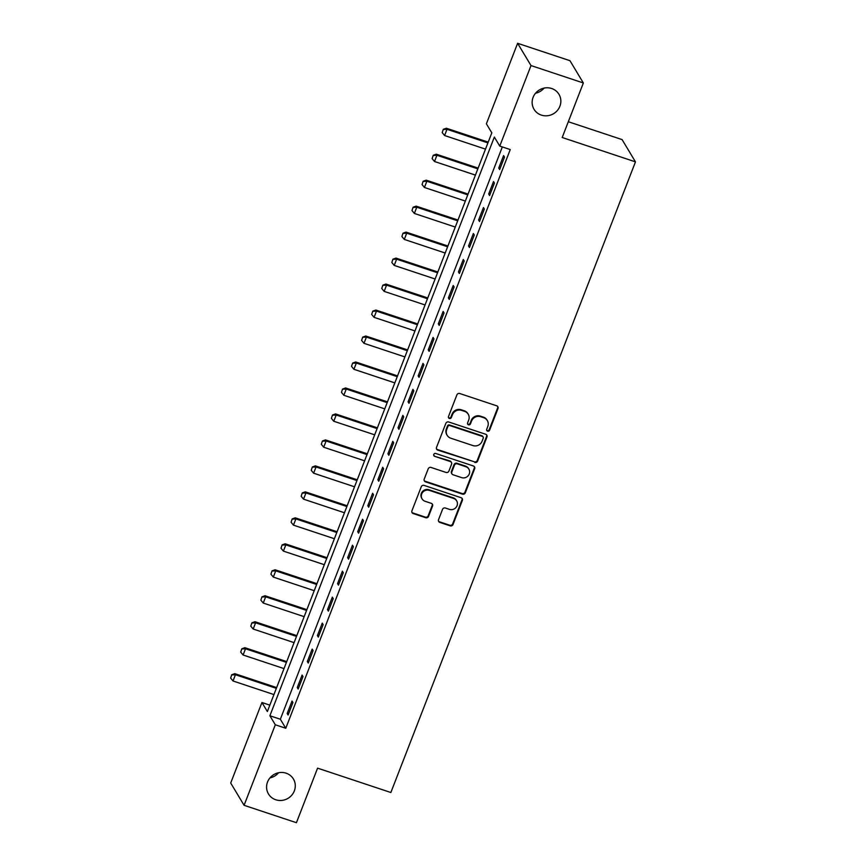 <?xml version="1.0" encoding="UTF-8"?>
<svg xmlns="http://www.w3.org/2000/svg" width="866" height="866" viewBox="0 0 866 866"><rect width="100%" height="100%" fill="white"/><g stroke="black" fill="none" stroke-linecap="round" stroke-linejoin="round"><path stroke-width="1.3" d="M487.601 431.16A1.559 1.483 149 0 0 489.593 430.207L497.993 408.535A2.23 2.122 149 0 0 496.727 405.818L459.738 393.521A2.23 2.122 149 0 0 456.891 394.874L448.491 416.546A1.559 1.483 149 0 0 449.367 418.451A1.559 1.483 149 0 0 451.359 417.509L452.453 414.706A7.134 6.787 149 0 1 461.556 410.365L464.641 411.382A7.134 6.787 149 0 1 468.69 420.097L467.597 422.9A1.559 1.483 149 0 0 468.484 424.805A1.559 1.483 149 0 0 470.476 423.864L471.569 421.049A7.134 6.787 149 0 1 480.673 416.708L483.758 417.737A7.134 6.787 149 0 1 487.796 426.451L486.714 429.255A1.559 1.483 149 0 0 487.601 431.16M486.67 430.218A1.559 1.483 149 0 0 489.225 429.612L497.636 407.94A2.23 2.122 149 0 0 497.647 406.425M448.447 417.509A1.559 1.483 149 0 0 451.002 416.903L452.095 414.1L452.453 414.706M467.553 423.864A1.559 1.483 149 0 0 470.119 423.257L471.201 420.454L471.569 421.049M286.094 773.176A14.549 13.834 149 0 0 270.04 777.809A14.549 13.834 149 0 0 268.471 793.96A14.549 13.834 149 0 0 275.778 799.773A14.549 13.834 149 0 0 291.82 795.129A14.549 13.834 149 0 0 293.401 778.978A14.549 13.834 149 0 0 286.094 773.176M551.653 88.505A14.549 13.834 149 0 0 535.599 93.149A14.549 13.834 149 0 0 534.03 109.289A14.549 13.834 149 0 0 541.337 115.102A14.549 13.834 149 0 0 557.39 110.458A14.549 13.834 149 0 0 558.96 94.307A14.549 13.834 149 0 0 551.653 88.505M438.532 519.676A2.23 2.122 149 0 0 439.798 522.393L450.179 525.846A2.23 2.122 149 0 0 453.026 524.493L462.357 500.429A2.23 2.122 149 0 0 461.091 497.701L424.102 485.404A2.23 2.122 149 0 0 421.255 486.768L411.924 510.832A2.23 2.122 149 0 0 413.179 513.549L425.715 517.716A2.23 2.122 149 0 0 428.562 516.363L432.556 506.058A2.23 2.122 149 0 0 431.3 503.341L425.076 501.273A5.965 5.672 149 0 1 422.727 492.267A5.965 5.672 149 0 1 429.309 490.362L453.665 498.459A5.965 5.672 149 0 1 456.014 507.465A5.965 5.672 149 0 1 449.432 509.37L445.373 508.017A2.23 2.122 149 0 0 442.526 509.37L438.532 519.676M517.619 43.3L569.969 60.696L583.348 82.974L562.196 137.51L635.471 161.866L390.858 792.509L317.584 768.153L296.421 822.7L244.082 805.304L230.702 783.026L261.933 702.51L267.356 711.538L491.812 132.844L486.389 123.816L517.619 43.3L531.01 65.567L499.769 146.094L494.345 137.066L269.889 715.76L275.312 724.788L244.082 805.304M583.348 82.974L531.01 65.567M502.334 146.939L280.357 719.235L285.78 728.263L510.247 149.569L499.769 146.094M285.78 728.263L275.312 724.788M474.774 462.412A2.23 2.122 149 0 0 477.621 461.058L486.963 436.994A2.23 2.122 149 0 0 485.696 434.267L448.707 421.98A2.23 2.122 149 0 0 445.86 423.333L436.518 447.397A2.23 2.122 149 0 0 437.785 450.125L474.416 461.816A2.23 2.122 149 0 0 477.263 460.452L486.595 436.388A2.23 2.122 149 0 0 486.605 434.873M474.655 468.712L465.323 492.776A2.23 2.122 149 0 1 462.476 494.129L425.487 481.832A2.23 2.122 149 0 1 424.221 479.115L428.215 468.809A2.23 2.122 149 0 1 431.062 467.456L446.066 472.446A2.23 2.122 149 0 0 448.913 471.082L451.565 464.252A2.23 2.122 149 0 0 450.298 461.535L434.678 456.339A1.559 1.483 149 0 1 434.061 453.979A1.559 1.483 149 0 1 435.782 453.481L473.399 465.984A2.23 2.122 149 0 1 474.655 468.712L474.297 468.105L464.966 492.169L465.323 492.776M503.59 155.599L498.751 168.058L499.66 169.563L504.499 157.103L503.59 155.599M493.512 181.568L488.684 194.038L489.582 195.543L494.421 183.072L493.512 181.568M483.445 207.548L478.606 220.007L479.504 221.512L484.343 209.052L483.445 207.548M473.366 233.517L468.528 245.987L469.437 247.492L474.276 235.022L473.366 233.517M463.288 259.486L458.46 271.956L459.359 273.461L464.198 260.991L463.288 259.486M453.221 285.466L448.382 297.926L449.281 299.43L454.12 286.971L453.221 285.466M443.143 311.435L438.304 323.906L439.214 325.41L444.052 312.94L443.143 311.435M433.065 337.415L428.237 349.875L429.135 351.38L433.974 338.92L433.065 337.415M422.998 363.384L418.159 375.855L419.057 377.36L423.896 364.889L422.998 363.384M412.92 389.354L408.081 401.824L408.99 403.329L413.818 390.858L412.92 389.354M402.842 415.334L398.014 427.804L398.912 429.309L403.751 416.838L402.842 415.334M392.774 441.303L387.936 453.773L388.834 455.278L393.673 442.807L392.774 441.303M382.696 467.283L377.857 479.742L378.767 481.247L383.595 468.787L382.696 467.283M372.618 493.252L367.79 505.722L368.689 507.227L373.527 494.757L372.618 493.252M362.551 519.232L357.712 531.692L358.611 533.196L363.449 520.737L362.551 519.232M352.473 545.201L347.634 557.672L348.543 559.176L353.371 546.706L352.473 545.201M342.395 571.17L337.567 583.641L338.465 585.145L343.304 572.675L342.395 571.17M332.327 597.15L327.489 609.621L328.387 611.125L333.226 598.655L332.327 597.15M322.249 623.119L317.411 635.59L318.32 637.095L323.148 624.624L322.249 623.119M312.171 649.099L307.333 661.559L308.242 663.064L313.081 650.604L312.171 649.099M302.104 675.069L297.265 687.539L298.164 689.044L303.003 676.573L302.104 675.069M292.026 701.038L287.187 713.508L288.097 715.013L292.925 702.543L292.026 701.038M635.471 161.866L622.091 139.599L568.312 121.727M269.965 777.906A14.549 13.834 149 0 0 278.516 772.764M535.524 93.236A14.549 13.834 149 0 0 544.086 88.094M269.835 705.14L261.933 702.51M280.357 719.235L269.889 715.76M498.751 168.058L500.072 168.502M488.684 194.038L489.994 194.471M478.606 220.007L479.926 220.451M468.528 245.987L469.848 246.42M458.46 271.956L459.77 272.4M448.382 297.926L449.703 298.369M438.304 323.906L439.625 324.339M428.237 349.875L429.547 350.319M418.159 375.855L419.48 376.288M408.081 401.824L409.401 402.268M398.014 427.804L399.323 428.237M387.936 453.773L389.256 454.206M377.857 479.742L379.178 480.186M367.79 505.722L369.1 506.155M357.712 531.692L359.033 532.135M347.634 557.672L348.955 558.105M337.567 583.641L338.877 584.085M327.489 609.621L328.809 610.054M317.411 635.59L318.731 636.023M307.333 661.559L308.653 662.003M297.265 687.539L298.586 687.972M287.187 713.508L288.508 713.952M487.341 420.584L486.984 419.988A7.134 6.787 149 0 0 483.39 417.131L483.758 417.737M471.201 420.454A7.134 6.787 149 0 1 480.316 416.113L483.39 417.131M468.225 414.24L467.867 413.634A7.134 6.787 149 0 0 464.284 410.787L464.641 411.382M452.095 414.1A7.134 6.787 149 0 1 461.199 409.759L464.284 410.787M436.507 448.913A2.23 2.122 149 0 0 437.427 449.519L474.416 461.816M483.217 438.283A1.559 1.483 149 0 0 482.33 436.377L449.855 425.585A1.559 1.483 149 0 0 447.863 426.527L446.715 429.493A7.134 6.787 149 0 0 450.764 438.196L472.955 445.579A7.134 6.787 149 0 0 482.07 441.238L483.217 438.283M483.109 436.994L482.752 436.399A1.559 1.483 149 0 0 481.961 435.771L482.33 436.377M447.17 435.349L446.813 434.754A7.134 6.787 149 0 1 446.358 428.887L447.505 425.931A1.559 1.483 149 0 1 449.497 424.979L481.961 435.771M424.21 480.63A2.23 2.122 149 0 0 425.119 481.236L462.119 493.533A2.23 2.122 149 0 0 464.966 492.169M451.413 462.422L451.056 461.816A2.23 2.122 149 0 0 449.93 460.929L434.678 456.339M433.747 455.397A1.559 1.483 149 0 0 434.321 455.743M461.632 477.621A5.965 5.672 149 0 0 468.863 469.091A5.965 5.672 149 0 0 465.865 466.709L457.28 463.851A2.23 2.122 149 0 0 454.434 465.215L451.792 472.046A2.23 2.122 149 0 0 453.048 474.763L461.632 477.621M468.863 469.091L468.506 468.484A5.965 5.672 149 0 0 465.507 466.103L465.865 466.709M451.933 473.875L451.565 473.269A2.23 2.122 149 0 1 451.424 471.44L454.076 464.609A2.23 2.122 149 0 1 456.923 463.256L465.507 466.103M474.297 468.105A2.23 2.122 149 0 0 474.308 466.59M456.663 500.84L456.306 500.234A5.965 5.672 149 0 0 453.308 497.853L453.665 498.459M422.078 498.892L421.72 498.286A5.965 5.672 149 0 1 428.951 489.755L453.308 497.853M411.902 512.347A2.23 2.122 149 0 0 412.822 512.953L425.358 517.121A2.23 2.122 149 0 0 428.205 515.757L432.199 505.463A2.23 2.122 149 0 0 432.21 503.947M438.521 521.191A2.23 2.122 149 0 0 439.43 521.797L449.811 525.251A2.23 2.122 149 0 0 452.658 523.887L462 499.823A2.23 2.122 149 0 0 462.011 498.307M488.218 142.132L446.358 128.222L447.008 129.305L444.594 135.529L485.501 149.136M443.305 129.326L442.201 132.617L443.305 129.326L446.358 128.222M487.915 142.901L447.008 129.305L443.414 129.499M444.594 135.529L442.201 132.617M478.14 168.101L436.28 154.191L436.929 155.274L434.515 161.509L475.423 175.105M433.227 155.295L432.123 158.597L433.227 155.295L436.28 154.191M477.848 168.87L436.929 155.274L433.336 155.479M434.515 161.509L432.123 158.597M468.062 194.081L426.202 180.16L426.862 181.243L424.437 187.478L465.356 201.074M423.149 181.265L422.056 184.566L423.149 181.265L426.202 180.16M467.77 194.85L426.862 181.243L423.257 181.449M424.437 187.478L422.056 184.566M457.995 220.051L416.135 206.14L416.784 207.223L414.37 213.458L455.278 227.054M413.082 207.245L411.978 210.535L413.082 207.245L416.135 206.14M457.692 220.819L416.784 207.223L413.19 207.429M414.37 213.458L411.978 210.535M447.917 246.02L406.057 232.11L406.706 233.192L404.292 239.427L445.2 253.024M403.004 233.214L401.9 236.515L403.004 233.214L406.057 232.11M447.625 246.788L406.706 233.192L403.112 233.398M404.292 239.427L401.9 236.515M437.839 272L395.978 258.09L396.639 259.172L394.214 265.407L435.133 279.004M392.926 259.194L391.833 262.485L392.926 259.194L395.978 258.09M437.546 272.768L396.639 259.172L393.034 259.367M394.214 265.407L391.833 262.485M427.772 297.969L385.911 284.059L386.561 285.141L384.147 291.377L425.054 304.973M382.859 285.163L381.754 288.465L382.859 285.163L385.911 284.059M427.468 298.738L386.561 285.141L382.967 285.347M384.147 291.377L381.754 288.465M417.693 323.949L375.833 310.028L376.483 311.121L374.069 317.346L414.976 330.942M372.781 311.143L371.676 314.434L372.781 311.143L375.833 310.028M417.401 324.718L376.483 311.121L372.889 311.316M374.069 317.346L371.676 314.434M407.615 349.918L365.755 336.008L366.415 337.09L363.991 343.326L404.909 356.922M362.702 337.112L361.609 340.414L362.702 337.112L365.755 336.008M407.323 350.687L366.415 337.09L362.811 337.296M363.991 343.326L361.609 340.414M397.548 375.898L355.688 361.977L356.337 363.06L353.923 369.295L394.831 382.891M352.635 363.081L351.531 366.383L352.635 363.081L355.688 361.977M397.245 376.656L356.337 363.06L352.743 363.265M353.923 369.295L351.531 366.383M387.47 401.867L345.61 387.957L346.259 389.04L343.845 395.275L384.753 408.871M342.557 389.061L341.453 392.352L342.557 389.061L345.61 387.957M387.178 402.636L346.259 389.04L342.665 389.235M343.845 395.275L341.453 392.352M377.392 427.836L335.532 413.926L336.192 415.009L333.767 421.244L374.675 434.84M332.479 415.03L331.386 418.332L332.479 415.03L335.532 413.926M377.1 428.605L336.192 415.009L332.587 415.215M333.767 421.244L331.386 418.332M367.325 453.816L325.464 439.906L326.114 440.989L323.7 447.224L364.608 460.82M322.401 441.01L321.308 444.301L322.401 441.01L325.464 439.906M367.022 454.585L326.114 440.989L322.52 441.184M323.7 447.224L321.308 444.301M357.247 479.786L315.386 465.876L316.036 466.958L313.622 473.193L354.53 486.789M312.334 466.98L311.23 470.281L312.334 466.98L315.386 465.876M356.954 480.554L316.036 466.958L312.442 467.164M313.622 473.193L311.23 470.281M347.169 505.766L305.308 491.845L305.969 492.927L303.544 499.162L344.452 512.759M302.256 492.949L301.151 496.25L302.256 492.949L305.308 491.845M346.876 506.534L305.969 492.927L302.364 493.133M303.544 499.162L301.151 496.25M337.101 531.735L295.241 517.825L295.891 518.907L293.466 525.142L334.384 538.739M292.178 518.929L291.084 522.23L292.178 518.929L295.241 517.825M336.798 532.503L295.891 518.907L292.286 519.113M293.466 525.142L291.084 522.23M327.023 557.704L285.163 543.794L285.812 544.876L283.399 551.112L324.306 564.708M282.11 544.898L281.006 548.2L282.11 544.898L285.163 543.794M326.72 558.473L285.812 544.876L282.219 545.082M283.399 551.112L281.006 548.2M316.945 583.684L275.085 569.774L275.734 570.856L273.32 577.092L314.228 590.688M272.032 570.878L270.928 574.169L272.032 570.878L275.085 569.774M316.653 584.453L275.734 570.856L272.141 571.051M273.32 577.092L270.928 574.169M306.878 609.653L265.018 595.743L265.667 596.826L263.242 603.061L304.161 616.657M261.954 596.847L260.861 600.149L261.954 596.847L265.018 595.743M306.575 610.422L265.667 596.826L262.062 597.031M263.242 603.061L260.861 600.149M296.8 635.633L254.94 621.712L255.589 622.806L253.175 629.03L294.083 642.637M251.887 622.827L250.783 626.118L251.887 622.827L254.94 621.712M296.497 636.402L255.589 622.806L251.995 623M253.175 629.03L250.783 626.118M286.722 661.602L244.861 647.692L245.511 648.775L243.097 655.01L284.005 668.606M241.809 648.796L240.705 652.098L241.809 648.796L244.861 647.692M286.43 662.371L245.511 648.775L241.917 648.98M243.097 655.01L240.705 652.098M276.655 687.582L234.794 673.661L235.444 674.744L233.019 680.979L273.937 694.575M231.731 674.766L230.637 678.067L231.731 674.766L234.794 673.661M276.351 688.351L235.444 674.744L231.839 674.95M233.019 680.979L230.637 678.067M489.225 429.612L489.593 430.207M451.002 416.903L451.359 417.509M470.119 423.257L470.476 423.864M480.316 416.113L480.673 416.708M461.199 409.759L461.556 410.365M497.636 407.94L497.993 408.535M437.427 449.519L437.785 450.125M486.595 436.388L486.963 436.994M477.263 460.452L477.621 461.058M449.497 424.979L449.855 425.585M447.505 425.931L447.863 426.527M446.358 428.887L446.715 429.493M462.119 493.533L462.476 494.129M425.119 481.236L425.487 481.832M449.93 460.929L450.298 461.535M456.923 463.256L457.28 463.851M454.076 464.609L454.434 465.215M451.424 471.44L451.792 472.046M428.951 489.755L429.309 490.362M432.199 505.463L432.556 506.058M428.205 515.757L428.562 516.363M425.358 517.121L425.715 517.716M412.822 512.953L413.179 513.549M462 499.823L462.357 500.429M452.658 523.887L453.026 524.493M449.811 525.251L450.179 525.846M439.43 521.797L439.798 522.393"/></g></svg>
